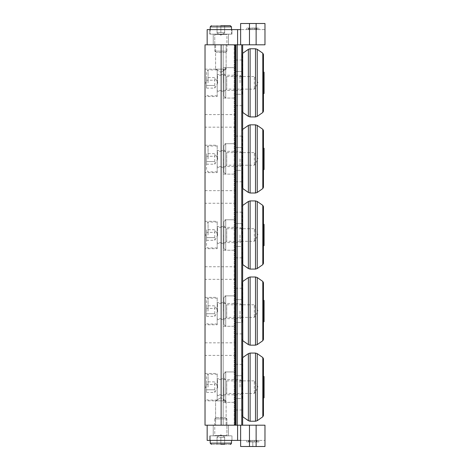 <?xml version="1.0" encoding="UTF-8"?>
<svg xmlns="http://www.w3.org/2000/svg" width="470" height="470" viewBox="0 0 470 470"><rect width="100%" height="100%" fill="white"/><g stroke="black" fill="none" stroke-linecap="round" stroke-linejoin="round"><path stroke-width="0.35" stroke-dasharray="2.35 1.76" d="M223.285 311.075L223.285 295.859L223.285 311.075M235.458 311.075L235.458 295.859L235.458 311.075M217.199 324.77L217.199 297.381L217.199 324.77L205.026 324.77L205.026 297.381L205.026 324.77M217.199 302.709L217.199 319.441L217.199 302.709L223.285 302.709M215.589 400.845L226.111 400.845L215.589 400.845L220.847 397.685L215.589 400.845L226.111 400.845L215.589 400.845L215.589 425.191L226.111 425.191L215.589 425.191L226.111 425.191L226.111 400.845L220.847 397.685L226.111 400.845L226.111 425.191L215.589 425.191L215.589 400.845M226.111 69.155L215.589 69.155L226.111 69.155L220.847 72.315L226.111 69.155L215.589 69.155L226.111 69.155L226.111 44.809L215.589 44.809L226.111 44.809L215.589 44.809L215.589 69.155L220.847 72.315L215.589 69.155L215.589 44.809L226.111 44.809L226.111 69.155M223.285 400.845L223.285 399.477L224.249 400.845M223.285 399.477L223.285 401.139M223.285 387.151L223.285 395.517L223.285 387.151M224.249 69.155L223.285 70.524L223.285 69.155M223.285 68.861L223.285 70.524M235.458 70.524L235.458 98.066L235.458 70.524M223.285 158.925L223.285 174.141L223.285 158.925M235.458 158.925L235.458 174.141L235.458 158.925M217.199 172.619L217.199 145.23L217.199 172.619L205.026 172.619L205.026 145.23L205.026 172.619M217.199 150.559L217.199 167.291L217.199 150.559L223.285 150.559M205.026 355.402L205.026 342.824L205.026 355.402L235.458 355.402L235.458 342.824L235.458 355.402M205.026 279.327L205.026 266.749L205.026 279.327L235.458 279.327L235.458 266.749L235.458 279.327M205.026 203.251L205.026 190.673L205.026 203.251L235.458 203.251L235.458 190.673L235.458 203.251M205.026 127.176L205.026 114.598L205.026 127.176L235.458 127.176L235.458 114.598L235.458 127.176M205.026 386.393L205.331 386.393L205.331 387.914L205.331 386.393L205.79 387.151L205.026 387.914L205.026 386.393L205.026 387.914M235.458 399.477L235.458 371.935L235.458 399.477M217.199 400.845L217.199 373.456L217.199 400.845L205.026 400.845L205.026 373.456L205.026 400.845M217.199 378.785L217.199 395.517L217.199 378.785L223.285 378.785M205.026 234.242L205.331 234.242L205.331 235.758L205.331 234.242L205.79 235L205.026 235.758L205.026 234.242L205.026 235.758M223.285 235L223.285 250.216L223.285 235M235.458 235L235.458 219.784L235.458 235M217.199 248.695L217.199 221.305L217.199 248.695L205.026 248.695L205.026 221.305L205.026 248.695M217.199 226.634L217.199 243.366L217.199 226.634L223.285 226.634M223.285 82.849L223.285 74.483L223.285 82.849M205.026 82.085L205.331 82.085L205.331 83.607L205.331 82.085L205.79 82.849L205.026 83.607L205.026 82.085L205.026 83.607M217.199 96.544L217.199 69.155L217.199 96.544L205.026 96.544L205.026 69.155L205.026 96.544M217.199 74.483L217.199 91.215L217.199 74.483L223.285 74.483M205.026 44.809L205.026 425.191L235.458 425.191L220.847 425.191L235.458 425.191L220.847 425.191L235.458 425.191L235.458 44.809L235.458 425.191L235.458 44.809L220.847 44.809L220.847 425.191L213.245 425.191L228.455 425.191L213.245 425.191L228.455 425.191L220.847 425.191L220.847 44.809L235.458 44.809L235.458 425.191L235.458 44.809L220.847 44.809L220.847 425.191L242.638 425.191L220.847 425.191L223.221 425.191L220.847 425.191L223.221 425.191L220.847 425.191L220.847 44.809L220.847 425.191L220.847 44.809L235.458 44.809L205.026 44.809M220.847 44.809L220.847 425.191L220.847 44.809L213.245 44.809L228.455 44.809L213.245 44.809L228.455 44.809L220.847 44.809L223.221 44.809L220.847 44.809L220.847 425.191L220.847 44.809L220.847 425.191L220.847 44.809L242.638 44.809L242.526 425.191L242.526 44.809L234.213 44.809L234.213 425.191L234.213 44.809L220.847 44.809M252.801 441.929L258.888 441.935L254.323 441.929L254.323 440.408L254.323 441.929L256.908 441.935L256.908 440.413L258.888 440.413L248.542 440.408L258.888 440.413L256.908 440.413L256.908 441.935L248.695 441.929L251.28 441.929L251.28 440.408L251.28 441.929L248.695 441.929L248.695 440.408L256.908 440.413L248.695 440.408L248.695 441.929L246.715 441.929L246.715 440.408L248.695 440.408L246.715 440.408L248.542 440.408L246.715 440.408L246.715 441.929L252.801 441.929L252.801 440.408L264.974 440.413L252.801 440.408L252.801 446.494L240.628 446.488L240.628 440.402L258.888 440.413L240.628 440.402L240.628 446.488L240.628 425.191L264.974 425.197L264.974 446.5L240.628 446.488L249.47 446.494L249.47 425.191M237.585 440.402L240.628 440.402L240.628 425.191L237.585 425.191L237.585 440.402L237.585 425.191L207.158 425.191L207.158 440.402L237.585 440.402L237.585 425.191L221.458 425.191L242.567 425.191L242.567 44.809L235.975 44.809L237.262 44.809L237.262 425.191M256.132 425.197L256.132 446.494L264.974 446.5L264.974 440.413L264.974 446.5L252.801 446.494L252.801 440.408M258.888 440.413L258.888 441.935L256.908 441.935L258.888 441.935L258.888 440.413M256.908 440.413L256.908 441.935L248.695 441.929L256.908 441.935L256.908 440.413M248.695 440.408L248.695 441.929L246.715 441.929L257.061 441.935L246.715 441.929L248.695 441.929L248.695 440.408M246.715 440.408L246.715 441.929L246.715 440.408M250.369 440.408L250.369 441.929L250.369 440.408L248.847 440.408L248.847 441.929L248.847 440.408L250.369 440.408L250.369 441.929M255.234 440.408L256.755 440.413L256.755 441.935L256.755 440.413L255.234 440.408L255.234 441.929M220.847 435.837L231.957 435.837L220.847 435.837M220.847 440.402L231.957 440.402L220.847 440.402M240.628 440.402L240.628 425.191L237.585 425.191M249.47 44.809L249.47 23.506L240.628 23.512L264.974 23.5L264.974 44.803L240.628 44.809L240.628 29.598L240.628 44.809L237.585 44.809L237.585 29.598L237.585 44.809L237.585 29.598L207.158 29.598L207.158 44.809L237.262 44.809M256.132 44.803L256.132 23.506L264.974 23.5L264.974 29.587L240.628 29.598L254.323 29.592L264.974 29.587L264.974 23.5L240.628 23.512L240.628 44.809L237.585 44.809M254.323 29.592L254.323 28.071L256.908 28.065L254.323 28.071L254.323 29.592M256.908 29.587L256.908 28.065L246.715 28.071L258.888 28.065L248.695 28.071L256.908 28.065L256.908 29.587L256.908 28.065L256.908 29.587L256.908 28.065L256.908 29.587L258.888 29.587L258.888 28.065L258.888 29.587L258.888 28.065L258.888 29.587L257.061 29.587L258.888 29.587L258.888 28.065L258.888 29.587L256.908 29.587L256.908 28.065L256.908 29.587L248.695 29.592L248.695 28.071L246.715 28.071L257.061 28.065L246.715 28.071L248.695 28.071L248.695 29.592L248.695 28.071L248.695 29.592L248.695 28.071L248.695 29.592L256.908 29.587M251.28 29.592L251.28 28.071L251.28 29.592M252.801 29.592L252.801 28.071M246.715 29.592L246.715 28.071L246.715 29.592L250.369 29.592L250.369 28.071L250.369 29.592L248.847 29.592L248.847 28.071L248.847 29.592L255.234 29.592L256.755 29.587L256.755 28.065L256.755 29.587L255.234 29.592L255.234 28.071L255.234 29.592L257.061 29.587L246.715 29.592L246.715 28.071L246.715 29.592L248.695 29.592L248.695 28.071L248.695 29.592L246.715 29.592L246.715 28.071L246.715 29.592M220.847 34.163L231.957 34.163L220.847 34.163M220.847 29.598L231.957 29.598L220.847 29.598M240.628 29.598L240.628 23.512L240.628 29.598L237.585 29.598M214.461 435.837L227.239 435.837L214.461 435.837L227.239 435.837L214.461 435.837L214.767 435.537L214.767 418.887L226.934 418.887L214.767 418.887L226.934 418.887L214.767 418.887L216.071 417.583L225.629 417.583L216.071 417.583L214.767 418.887L214.767 435.537L214.461 435.837M210.202 440.402L210.202 435.837L231.499 435.837L210.202 435.837L231.499 435.837L210.202 435.837L210.202 443.145L231.499 443.145C230.917 444.273 230.512 444.679 230.282 444.362L211.418 444.362L210.202 443.145M220.847 444.362L220.847 437.359L220.847 444.362L217.046 444.362L217.046 437.359L217.046 444.362L217.046 437.359L220.847 437.359L217.046 437.359L220.847 437.359L217.046 437.359L217.046 444.362L224.654 444.362L217.046 444.362L220.847 444.362L220.847 437.359L224.654 437.359L224.654 444.362L224.654 437.359L220.847 437.359L220.847 444.362L224.654 444.362L224.654 437.359L224.654 444.362M216.071 417.583L225.629 417.583L216.071 417.583M230.282 444.362L211.418 444.362M220.847 437.359L224.654 437.359L220.847 437.359M227.239 34.163L214.461 34.163L227.239 34.163L214.461 34.163L227.239 34.163L226.934 34.463L226.934 51.113L214.767 51.113L226.934 51.113L214.767 51.113L226.934 51.113L225.629 52.417L216.071 52.417L225.629 52.417L226.934 51.113L226.934 34.463L227.239 34.163M230.282 25.639L211.418 25.639L230.282 25.639L231.499 26.855L231.499 34.163L210.202 34.163L231.499 34.163L210.202 34.163L231.499 34.163L231.499 29.598M224.654 25.639L224.654 32.642L224.654 25.639L224.654 32.642L220.847 32.642L224.654 32.642L224.654 25.639L217.046 25.639L224.654 25.639L217.046 25.639L217.046 32.642L217.046 25.639L220.847 25.639L220.847 32.642L217.046 32.642L220.847 32.642L220.847 25.639L224.654 25.639L220.847 25.639L220.847 32.642L224.654 32.642L217.046 32.642L217.046 25.639L217.046 32.642L220.847 32.642L220.847 25.639M225.629 52.417L216.071 52.417L225.629 52.417M223.89 149.795L226.734 152.633L254.323 152.633L254.323 165.217L254.323 152.633L258.101 158.925L254.323 165.217L226.734 165.217L226.734 152.633L226.734 165.217L223.89 168.054L223.89 149.795L223.89 168.054M223.89 172.314L223.89 145.536L223.89 172.314L225.718 174.141L225.718 143.708L225.718 174.141L235.458 174.141L235.458 143.708L235.458 174.141L223.285 174.141M242.15 158.925L242.15 187.313L242.15 158.925M242.15 170.346L242.15 136.083L242.15 170.346L235.458 170.346L235.458 181.767L235.458 136.083L235.458 170.346L242.15 170.346M263.453 130.537L263.453 187.313M263.453 158.925L263.453 148.273L263.453 158.925M242.15 181.767L235.458 181.767M242.15 147.504L235.458 147.504L242.15 147.504M242.15 136.083L235.458 136.083M264.064 148.273L264.064 169.576M217.199 158.925L217.199 171.856L217.199 158.925M240.047 158.925L240.047 166.533L240.047 158.925M241.545 158.925L241.545 165.041L241.545 158.925M206.547 158.925L206.547 170.334L206.547 158.925M206.547 156.287L206.547 164.195L206.547 153.655L206.547 156.287L214.767 156.287L214.767 153.655L214.767 156.287L206.547 156.287M206.547 164.195L214.767 164.195L217.81 158.925L214.767 153.655L206.547 153.655M214.767 161.562L214.767 156.287L214.767 161.562L206.547 161.562L214.767 161.562L214.767 164.195L214.767 161.562M223.89 301.946L226.734 304.783L254.323 304.783L254.323 317.368L254.323 304.783L258.101 311.075L254.323 317.368L226.734 317.368L226.734 304.783L226.734 317.368L223.89 320.205L223.89 301.946L223.89 320.205M223.89 324.464L223.89 297.686L223.89 324.464L225.718 326.292L225.718 295.859L225.718 326.292L235.458 326.292L235.458 295.859L235.458 326.292L223.285 326.292M242.15 311.075L242.15 282.687L242.15 311.075M242.15 322.496L242.15 288.233L242.15 322.496L235.458 322.496L235.458 333.917L235.458 288.233L235.458 322.496L242.15 322.496M263.453 282.687L263.453 339.463M263.453 311.075L263.453 300.424L263.453 311.075M242.15 333.917L235.458 333.917M242.15 299.654L235.458 299.654L242.15 299.654M242.15 288.233L235.458 288.233M264.064 300.424L264.064 321.727M217.199 311.075L217.199 324.006L217.199 311.075M240.047 311.075L240.047 318.684L240.047 311.075M241.545 311.075L241.545 304.96L241.545 311.075M206.547 311.075L206.547 299.666L206.547 311.075M206.547 308.438L206.547 316.345L206.547 305.805L206.547 308.438L214.767 308.438L214.767 305.805L214.767 308.438L206.547 308.438M206.547 316.345L214.767 316.345L217.81 311.075L214.767 305.805L206.547 305.805M214.767 313.713L214.767 308.438L214.767 313.713L206.547 313.713L214.767 313.713L214.767 316.345L214.767 313.713M223.89 73.72L226.734 76.557L254.323 76.557L254.323 89.141L254.323 76.557L258.101 82.849L254.323 89.141L226.734 89.141L226.734 76.557L226.734 89.141L223.89 91.979L223.89 73.72L223.89 91.979M223.89 96.238L223.89 69.46L223.89 96.238L225.718 98.066L225.718 67.633L225.718 98.066L235.458 98.066L235.458 67.633L235.458 98.066L223.285 98.066M242.15 82.849L242.15 54.461L242.15 82.849M242.15 94.27L242.15 60.007L242.15 94.27L235.458 94.27L235.458 105.685L235.458 60.007L235.458 94.27L242.15 94.27M263.453 54.461L263.453 111.237M263.453 82.849L263.453 72.198L263.453 82.849M242.15 105.685L235.458 105.685M242.15 71.428L235.458 71.428L242.15 71.428M242.15 60.007L235.458 60.007M264.064 72.198L264.064 93.501M217.199 82.849L217.199 69.918L217.199 82.849M240.047 82.849L240.047 75.241L240.047 82.849M241.545 82.849L241.545 76.733L241.545 82.849M206.547 82.849L206.547 71.44L206.547 82.849M206.547 80.211L206.547 88.119L206.547 77.579L206.547 80.211L214.767 80.211L214.767 77.579L214.767 80.211L206.547 80.211M206.547 88.119L214.767 88.119L217.81 82.849L214.767 77.579L206.547 77.579M214.767 85.481L214.767 80.211L214.767 85.481L206.547 85.481L214.767 85.481L214.767 88.119L214.767 85.481M223.89 225.87L226.734 228.708L254.323 228.708L254.323 241.292L254.323 228.708L258.101 235L254.323 241.292L226.734 241.292L226.734 228.708L226.734 241.292L223.89 244.13L223.89 225.87L223.89 244.13M223.89 248.389L223.89 221.611L223.89 248.389L225.718 250.216L225.718 219.784L225.718 250.216L235.458 250.216L235.458 219.784L235.458 250.216L223.285 250.216M242.15 235L242.15 263.388L242.15 235M242.15 246.421L242.15 212.158L242.15 246.421L235.458 246.421L235.458 257.842L235.458 212.158L235.458 246.421L242.15 246.421M263.453 206.612L263.453 263.388M263.453 235L263.453 224.349L263.453 235M242.15 257.842L235.458 257.842M242.15 223.579L235.458 223.579L242.15 223.579M242.15 212.158L235.458 212.158M264.064 224.349L264.064 245.651M217.199 235L217.199 247.931L217.199 235M240.047 235L240.047 242.608L240.047 235M241.545 235L241.545 228.884L241.545 235M206.547 235L206.547 246.409L206.547 235M206.547 232.362L206.547 240.27L206.547 229.73L206.547 232.362L214.767 232.362L214.767 229.73L214.767 232.362L206.547 232.362M206.547 240.27L214.767 240.27L217.81 235L214.767 229.73L206.547 229.73M214.767 237.638L214.767 232.362L214.767 237.638L206.547 237.638L214.767 237.638L214.767 240.27L214.767 237.638M223.89 378.021L226.734 380.859L254.323 380.859L254.323 393.443L254.323 380.859L258.101 387.151L254.323 393.443L226.734 393.443L226.734 380.859L226.734 393.443L223.89 396.281L223.89 378.021L223.89 396.281M223.89 400.54L223.89 373.762L223.89 400.54L225.718 402.367L225.718 371.935L225.718 402.367L235.458 402.367L235.458 371.935L235.458 402.367L223.285 402.367M242.15 387.151L242.15 358.763L242.15 387.151M242.15 398.572L242.15 364.315L242.15 398.572L235.458 398.572L235.458 409.993L235.458 364.315L235.458 398.572L242.15 398.572M263.453 358.763L263.453 415.539M263.453 387.151L263.453 376.499L263.453 387.151M242.15 409.993L235.458 409.993M242.15 375.73L235.458 375.73L242.15 375.73M242.15 364.315L235.458 364.315M264.064 376.499L264.064 397.802M217.199 387.151L217.199 400.082L217.199 387.151M240.047 387.151L240.047 379.543L240.047 387.151M241.545 387.151L241.545 381.035L241.545 387.151M206.547 387.151L206.547 375.741L206.547 387.151M206.547 384.519L206.547 392.421L206.547 381.881L206.547 384.519L214.767 384.519L214.767 381.881L214.767 384.519L206.547 384.519M206.547 392.421L214.767 392.421L217.81 387.151L214.767 381.881L206.547 381.881M214.767 389.789L214.767 384.519L214.767 389.789L206.547 389.789L214.767 389.789L214.767 392.421L214.767 389.789M241.78 44.809L241.78 425.191M235.975 44.809L221.458 44.809L221.458 425.191L221.458 44.809L221.458 425.191L221.458 44.809L234.542 44.809L234.542 425.191L234.542 44.809L235.975 44.809L235.975 425.191M248.542 440.408L248.542 441.929L248.542 440.408M257.061 440.413L257.061 441.935L257.061 440.413M248.542 29.592L248.542 28.071L248.542 29.592M250.369 29.592L250.369 28.071M255.234 29.592L255.234 28.071M257.061 29.587L257.061 28.065L257.061 29.587M214.767 435.537L226.934 435.537L214.767 435.537M226.934 34.463L214.767 34.463L226.934 34.463M231.499 26.855L210.202 26.855L231.499 26.855L210.202 26.855L210.202 34.163L210.202 29.598M242.15 130.537L242.802 129.291L242.802 188.558L242.15 187.313M248.366 192.453L248.366 125.39M250.111 124.844L250.111 193.005M255.492 193.005L255.492 124.844M257.237 125.39L257.237 192.453M262.806 188.558L262.806 129.291M217.504 158.925L217.504 151.317L217.504 158.925M208.069 158.925L208.069 145.994L208.069 158.925M242.15 282.687L242.802 281.442L242.802 340.709L242.15 339.463M248.366 344.61L248.366 277.547M250.111 276.995L250.111 345.156M255.492 345.156L255.492 276.995M257.237 277.547L257.237 344.61M262.806 340.709L262.806 281.442M217.504 311.075L217.504 303.467L217.504 311.075M208.069 311.075L208.069 298.144L208.069 311.075M242.15 54.461L242.802 53.216L242.802 112.483L242.15 111.237M248.366 116.378L248.366 49.315M250.111 48.768L250.111 116.93M255.492 116.93L255.492 48.768M257.237 49.315L257.237 116.378M262.806 112.483L262.806 53.216M217.504 82.849L217.504 75.241L217.504 82.849M208.069 82.849L208.069 69.918L208.069 82.849M242.15 206.612L242.802 205.367L242.802 264.634L242.15 263.388M248.366 268.534L248.366 201.466M250.111 200.919L250.111 269.081M255.492 269.081L255.492 200.919M257.237 201.466L257.237 268.534M262.806 264.634L262.806 205.367M217.504 235L217.504 227.392L217.504 235M208.069 235L208.069 222.069L208.069 235M242.15 358.763L242.802 357.517L242.802 416.784L242.15 415.539M248.366 420.685L248.366 353.622M250.111 353.07L250.111 421.232M255.492 421.232L255.492 353.07M257.237 353.622L257.237 420.685M262.806 416.784L262.806 357.517M217.504 387.151L217.504 379.543L217.504 387.151M208.069 387.151L208.069 374.22L208.069 387.151M234.8 425.191L234.8 44.809L234.8 425.191M223.89 297.686L225.718 295.859L235.458 295.859L223.285 295.859M205.026 297.381L217.199 297.381M223.285 319.441L217.199 319.441M223.285 67.633L235.458 67.633L225.718 67.633L223.89 69.46M223.89 145.536L225.718 143.708L235.458 143.708L223.285 143.708M205.026 145.23L217.199 145.23M223.285 167.291L217.199 167.291M205.026 342.824L235.458 342.824M205.026 266.749L235.458 266.749M205.026 190.673L235.458 190.673M205.026 114.598L235.458 114.598M223.89 373.762L225.718 371.935L235.458 371.935L223.285 371.935M205.026 373.456L217.199 373.456M223.285 395.517L217.199 395.517M223.89 221.611L225.718 219.784L235.458 219.784L223.285 219.784M205.026 221.305L217.199 221.305M223.285 243.366L217.199 243.366M205.026 69.155L217.199 69.155M223.285 91.215L217.199 91.215M209.743 440.402L209.743 435.837L209.743 440.402M231.957 440.402L231.957 435.837L231.957 440.402M213.245 425.191L213.245 435.837L213.245 425.191M228.455 425.191L228.455 435.837L228.455 425.191M209.743 29.598L209.743 34.163L209.743 29.598M231.957 29.598L231.957 34.163L231.957 29.598M213.245 44.809L213.245 34.163L213.245 44.809M228.455 44.809L228.455 34.163L228.455 44.809M226.934 435.537L227.239 435.837L226.934 435.537L226.934 418.887L225.629 417.583L226.934 418.887L226.934 435.537M231.499 443.145L231.499 440.402M220.847 434.826L217.046 437.024L220.847 434.826L224.654 437.024L220.847 434.826M214.767 34.463L214.461 34.163L214.767 34.463L214.767 51.113L216.071 52.417L214.767 51.113L214.767 34.463M220.847 35.174L224.654 32.976L220.847 35.174L217.046 32.976L220.847 35.174M241.545 152.809L240.047 151.317L217.504 151.317L217.199 151.011M241.545 165.041L240.047 166.533L217.504 166.533L217.199 166.838M217.199 145.994L208.069 145.994L206.547 147.515M217.199 171.856L208.069 171.856L206.547 170.334M241.545 304.96L240.047 303.467L217.504 303.467L217.199 303.162M241.545 317.191L240.047 318.684L217.504 318.684L217.199 318.989M217.199 298.144L208.069 298.144C207.487 297.957 206.982 298.462 206.547 299.666M217.199 324.006L208.069 324.006C207.487 324.194 206.982 323.689 206.547 322.485M241.545 76.733L240.047 75.241L217.504 75.241L217.199 74.936M241.545 88.965L240.047 90.457L217.504 90.457L217.199 90.763M217.199 69.918L208.069 69.918L206.547 71.44M217.199 95.78L208.069 95.78C207.499 95.974 206.994 95.469 206.547 94.258M241.545 228.884L240.047 227.392L217.504 227.392L217.199 227.086M241.545 241.116L240.047 242.608L217.504 242.608L217.199 242.914M217.199 222.069L208.069 222.069L206.547 223.591M217.199 247.931L208.069 247.931C207.487 248.119 206.982 247.614 206.547 246.409M241.545 381.035L240.047 379.543L217.504 379.543L217.199 379.237M241.545 393.267L240.047 394.759L217.504 394.759L217.199 395.064M217.199 374.22L208.069 374.22C207.487 374.032 206.982 374.537 206.547 375.741M217.199 400.082L208.069 400.082C207.487 400.27 206.982 399.764 206.547 398.56M242.638 44.809L242.638 425.191M223.221 44.809L223.221 425.191L223.221 44.809"/><path stroke-width="0.7" d="M205.026 44.809L205.026 425.191L235.458 425.191L235.458 44.809L205.026 44.809M256.132 425.197L256.132 446.494L249.47 446.494L264.974 446.5L264.974 425.197L240.628 425.191L240.628 440.402L207.158 440.402L207.158 425.191L237.585 425.191L237.585 440.402M249.47 425.191L249.47 446.494L240.628 446.488L240.628 440.402M256.132 44.803L264.974 44.803L264.974 23.5L249.47 23.506L256.132 23.506L256.132 44.803L240.628 44.809L240.628 29.598L237.585 29.598L237.585 44.809L207.158 44.809L207.158 29.598L237.585 29.598M240.628 29.598L240.628 23.512L249.47 23.506L249.47 44.809M224.654 444.362L220.847 444.362M211.418 444.362L210.202 443.145L210.202 440.402M210.202 29.598L210.202 26.855L211.418 25.639L210.202 26.855L231.499 26.855L230.282 25.639L220.847 25.639M231.499 26.855L231.499 29.598M230.282 25.639L224.654 25.639M262.806 188.558L263.453 187.313L263.453 130.537L262.806 129.291L262.806 188.558L257.237 192.453L257.237 125.39L255.492 124.844L255.492 193.005L250.111 193.005L250.111 124.844L248.366 125.39L248.366 192.453L242.802 188.558L242.638 129.42M263.453 169.576L264.064 169.576L264.064 148.273L263.453 148.273M262.806 340.709L263.453 339.463L263.453 282.687L262.806 281.442L262.806 340.709L257.237 344.61L257.237 277.547L255.492 276.995L255.492 345.156L250.111 345.156L250.111 276.995L248.366 277.547L248.366 344.61L242.802 340.709L242.638 281.571M263.453 321.727L264.064 321.727L264.064 300.424L263.453 300.424M262.806 112.483L263.453 111.237L263.453 54.461L262.806 53.216L262.806 112.483L257.237 116.378L257.237 49.315L255.492 48.768L255.492 116.93L250.111 116.93L250.111 48.768L248.366 49.315L248.366 116.378L242.802 112.483L242.638 53.345M263.453 93.501L264.064 93.501L264.064 72.198L263.453 72.198M262.806 264.634L263.453 263.388L263.453 206.612L262.806 205.367L262.806 264.634L257.237 268.534L257.237 201.466L255.492 200.919L255.492 269.081L250.111 269.081L250.111 200.919L248.366 201.466L248.366 268.534L242.802 264.634L242.638 205.496M263.453 245.651L264.064 245.651L264.064 224.349L263.453 224.349M262.806 416.784L263.453 415.539L263.453 358.763L262.806 357.517L262.806 416.784L257.237 420.685L257.237 353.622L255.492 353.07L255.492 421.232L250.111 421.232L250.111 353.07L248.366 353.622L248.366 420.685L242.802 416.784L242.638 357.647M263.453 397.802L264.064 397.802L264.064 376.499L263.453 376.499M241.78 425.191L241.78 44.809L242.638 44.809L242.638 425.191L237.585 425.191M241.78 44.809L237.585 44.809M230.282 444.362C230.512 444.679 230.917 444.273 231.499 443.145L210.202 443.145M235.975 44.809L235.975 425.191M237.262 425.191L237.262 44.809M231.499 443.145L231.499 440.402M242.802 129.291L248.366 125.39M250.111 193.005L248.366 192.453M255.492 124.844L250.111 124.844M257.237 192.453L255.492 193.005M262.806 129.291L257.237 125.39M242.802 281.442L248.366 277.547M250.111 345.156L248.366 344.61M255.492 276.995L250.111 276.995M257.237 344.61L255.492 345.156M262.806 281.442L257.237 277.547M242.802 53.216L248.366 49.315M250.111 116.93L248.366 116.378M255.492 48.768L250.111 48.768M257.237 116.378L255.492 116.93M262.806 53.216L257.237 49.315M242.802 205.367L248.366 201.466M250.111 269.081L248.366 268.534M255.492 200.919L250.111 200.919M257.237 268.534L255.492 269.081M262.806 205.367L257.237 201.466M242.802 357.517L248.366 353.622M250.111 421.232L248.366 420.685M255.492 353.07L250.111 353.07M257.237 420.685L255.492 421.232M262.806 357.517L257.237 353.622M242.638 425.191L242.638 44.809"/></g></svg>
